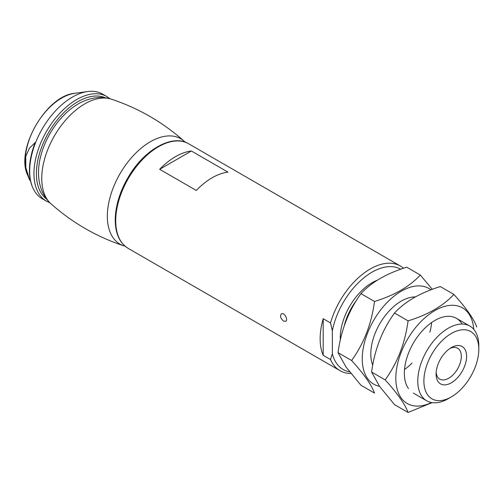 <?xml version="1.0" encoding="UTF-8"?>
<svg xmlns="http://www.w3.org/2000/svg" width="504" height="504" viewBox="0 0 504 504"><rect width="100%" height="100%" fill="white"/><g stroke="black" fill="none" stroke-linecap="round" stroke-linejoin="round"><path stroke-width="0.76" d="M350.904 373.489A60.411 34.877 -60 0 1 339.979 370.654A60.411 34.877 -60 0 1 330.517 359.547L323.196 355.32A60.411 34.877 120 0 1 323.196 318.711L323.196 355.32M349.593 371.82A57.821 33.384 -60 0 1 332.35 353.745L332.35 330.851L330.517 322.938L323.196 318.711M330.517 322.938A60.411 34.877 -60 0 1 400.384 266.024A60.411 34.877 -60 0 1 403.521 268.26M283.639 321.098L285.743 321.344C288.471 320.072 284.262 311.932 281.427 313.866C279.808 316.096 280.545 318.509 283.639 321.098M159.667 169.312L196.283 190.449A60.411 34.877 -60 0 1 227.991 172.141L191.375 151.005A60.411 34.877 120 0 0 159.667 169.312L191.375 151.005M332.35 330.851A57.821 33.384 -60 0 1 360.977 280.312A57.821 33.384 -60 0 1 400.743 269.224M330.517 359.547L332.35 353.745M448.289 398.67L451.338 396.906A38.833 22.422 -60 0 1 423.883 381.049A38.833 22.422 -60 0 1 451.338 333.49A38.833 22.422 -60 0 1 478.8 349.348A38.833 22.422 -60 0 1 451.338 396.906L448.289 398.67A43.149 24.91 -60 0 1 426.718 400.806A43.149 24.91 -60 0 1 426.712 350.979A43.149 24.91 -60 0 1 469.86 326.069A43.149 24.91 -60 0 1 478.8 345.82L478.8 349.348M451.338 382.813A21.578 12.455 -60 0 1 436.086 374.006A21.578 12.455 -60 0 1 451.338 347.584A21.578 12.455 -60 0 1 466.597 356.391A21.578 12.455 -60 0 1 451.338 382.813M449.959 348.453A17.835 10.301 -60 0 1 457.619 348.226A17.835 10.301 -60 0 1 460.354 362.521A17.835 10.301 -60 0 1 448.699 378.239A17.835 10.301 -60 0 1 439.778 379.121A17.835 10.301 -60 0 1 436.149 372.374M46.462 201.197L42.191 198.733A60.411 34.877 -60 0 1 32.495 187.053A60.411 34.877 -60 0 1 42.191 128.98A60.411 34.877 -60 0 1 87.639 91.539A60.411 34.877 -60 0 1 102.602 94.103L106.873 96.566A60.411 34.877 -60 0 0 46.462 131.443A60.411 34.877 -60 0 0 46.462 201.197L49.902 202.797M32.495 187.053L32.212 186.367A59.913 34.587 -60 0 1 35.173 142.594L29.421 148.208L25.729 156.46L25.836 167.612L29.667 180.174M38.594 169.646A55.66 32.136 -60 0 1 75.613 105.531C82.398 101.096 89.517 98.469 96.97 97.644C101.915 97.146 106.722 97.663 111.397 99.187A60.82 35.116 -60 0 0 111.308 99.156A60.82 35.116 -60 0 0 54.344 135.998A60.82 35.116 -60 0 0 50.923 203.742A60.82 35.116 -60 0 0 50.992 203.811C47.332 200.523 44.484 196.617 42.443 192.087C39.432 185.22 38.146 177.742 38.594 169.646M360.94 385.251L345.946 366.912L338.039 352.668C341 330.378 348.636 310.703 360.94 293.649C371.511 282.177 386.776 273.363 406.741 267.208L420.304 275.039C409.739 286.511 394.468 295.325 374.51 301.48C371.549 323.776 363.913 343.451 351.609 360.505C363.888 374.044 371.517 384.905 374.51 393.082L360.94 385.251M430.945 289.832A55.232 31.891 120 0 0 378.724 312.543A55.232 31.891 120 0 0 367.479 378.384A55.232 31.891 120 0 0 379.525 386.316M432.312 289.321L420.304 275.039M404.523 369.482A43.149 24.91 120 0 0 412.026 363.101M429.868 332.205A43.149 24.91 120 0 0 431.644 322.51M415.34 296.925A43.149 24.91 120 0 0 401.304 301.077A43.149 24.91 120 0 0 370.793 353.928A43.149 24.91 120 0 0 372.727 365.161M351.609 360.505L338.039 352.668M374.51 301.48L360.94 293.649M408.07 412.461L394.5 404.624L379.512 386.291L371.599 372.046C374.56 349.751 382.196 330.076 394.5 313.028C405.071 301.556 420.336 292.742 440.301 286.581L453.871 294.418C443.299 305.884 428.035 314.698 408.07 320.859C405.109 343.155 397.473 362.823 385.169 379.877C397.448 393.422 405.084 404.284 408.07 412.461L432.073 402.639M473.773 329.351A55.232 31.891 120 0 0 423.146 319.435A55.232 31.891 120 0 0 401.045 397.763A55.232 31.891 120 0 0 431.512 402.551M476.771 326.995C473.779 318.818 466.15 307.957 453.871 294.418M462.08 324.047A43.149 24.91 120 0 0 434.864 320.456A43.149 24.91 120 0 0 404.353 373.3A43.149 24.91 120 0 0 408.442 388.559M385.169 379.877L371.599 372.046M408.07 320.859L394.5 313.028M339.979 370.654L128.23 248.409A60.411 34.877 -60 0 1 128.23 178.655A60.411 34.877 -60 0 1 188.641 143.779L400.384 266.024M340.345 339.954A44.875 25.906 -60 0 1 377.2 280.256M344.282 325.691A43.149 24.91 -60 0 1 356.586 300.189M29.169 178.933L27.575 175.027A51.691 29.843 -60 0 1 35.872 125.332A51.691 29.843 -60 0 1 74.756 93.297L87.639 91.539M46.696 199.193A58.685 33.881 -60 0 1 48.548 132.647A58.685 33.881 -60 0 1 105.254 97.77M50.923 203.742C72.324 222.774 96.617 236.798 123.801 245.82A60.82 35.116 -60 0 1 123.707 245.788A60.82 35.116 -60 0 1 119.939 173.861A60.82 35.116 -60 0 1 184.111 141.164A60.82 35.116 -60 0 1 184.181 141.233C162.779 122.201 138.487 108.177 111.308 99.156M128.23 248.409C119.221 242.802 114.899 232.627 115.258 217.867C115.939 204.026 120.506 190.071 128.955 176.016C144.913 149.14 172.733 133.806 188.641 143.779M469.86 326.069L456.441 318.32M426.718 400.806L413.293 393.057M109.973 98.746L106.873 96.566M27.575 175.027C15.214 149.398 46.387 95.407 74.756 93.297M185.201 142.178L184.111 141.164M123.707 245.788L125.131 246.229"/></g></svg>

